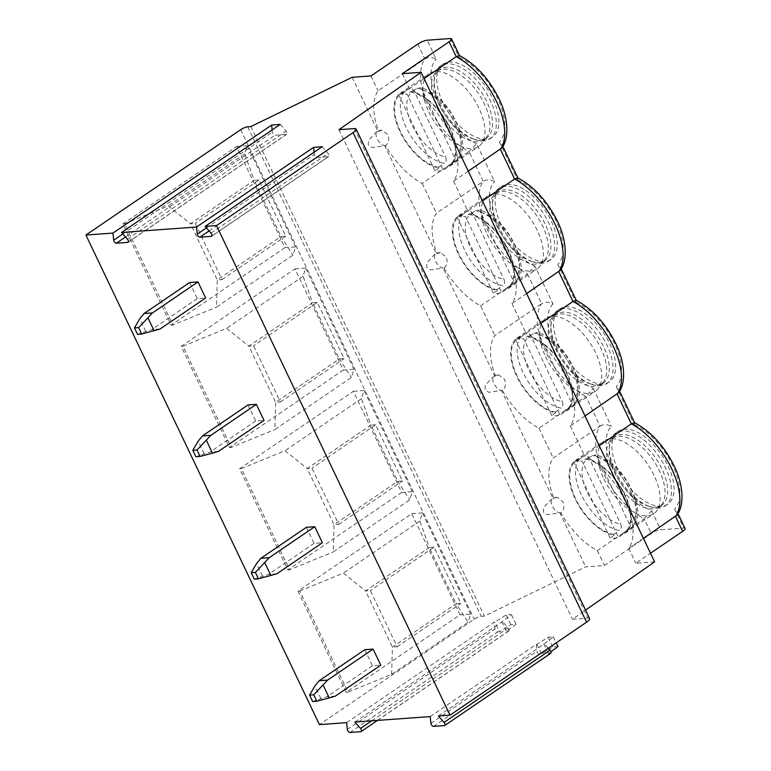<?xml version="1.0" encoding="UTF-8"?>
<svg xmlns="http://www.w3.org/2000/svg" width="771" height="771" viewBox="0 0 771 771"><rect width="100%" height="100%" fill="white"/><g stroke="black" fill="none" stroke-linecap="round" stroke-linejoin="round"><path stroke-width="0.58" stroke-dasharray="3.85 2.89" d="M272.124 129.942L272.346 132.159A2.39 1.234 -124.2 0 0 275.016 135.204L286.407 134.376A2.39 1.234 -124.2 0 0 286.754 134.26A2.39 1.234 -124.2 0 0 286.089 131.166L280.201 124.439M364.76 649.712L372.422 665.768L380.778 665.171M306.386 527.316L314.038 543.382L322.403 542.774M248.002 404.929L255.664 420.985L264.019 420.388M189.627 282.533L197.289 298.599L205.645 297.991M314.076 152.224L314.298 154.441A2.39 1.234 -124.2 0 0 316.968 157.486L328.359 156.658A2.39 1.234 -124.2 0 0 328.706 156.542A2.39 1.234 -124.2 0 0 328.041 153.448L322.162 146.721M589.622 618.612A9.175 2.255 -25.5 0 0 587.849 618.14L572.458 619.248L585.565 610.102M338.941 129.682L572.458 619.248M430.237 716.587L536.231 644.421L536.905 651.187A2.39 1.234 -124.2 0 0 539.575 654.232L541.57 654.087L536.934 644.373L536.231 644.421M438.439 715.989L544.432 643.833L553.347 636.856L548.123 637.232L536.934 644.373M654.618 561.866L635.815 563.235L650.502 553.231M685.082 528.501A7.344 1.802 -25.5 0 0 683.655 528.116L660.67 529.783A7.344 1.802 -25.5 0 0 651.293 533.628L604.474 565.5L585.671 566.868L484.361 616.135L481.229 616.366A5.503 1.349 -25.5 0 0 474.194 619.248L319.425 724.615M346.671 722.639L494.278 622.139L494.953 628.905A2.39 1.234 -124.2 0 0 497.623 631.95L499.618 631.806L494.982 622.091L494.278 622.139M354.872 722.042L502.48 621.551L511.395 614.574L506.171 614.95L494.982 622.091M557.982 646.57L552.759 646.956L541.57 654.087M444.366 725.617L550.359 653.451L548.364 653.596L550.908 651.736M548.123 637.232L552.759 646.956M553.347 636.856L556.209 642.85M543.728 643.881L548.364 653.596M548.297 648.238L544.432 643.833M468.267 171.172L453.579 181.166A59.656 30.734 -124.2 0 0 449.772 133.537A59.656 30.734 -124.2 0 0 409.401 88.549L424.089 78.555M453.579 181.166L467.785 210.946L482.463 200.942M526.641 293.568L511.954 303.562A59.656 30.734 -124.2 0 0 508.147 255.924A59.656 30.734 -124.2 0 0 467.785 210.946M511.954 303.562L526.159 333.332L540.847 323.338M585.025 415.954L570.338 425.949A59.656 30.734 -124.2 0 0 566.531 378.32A59.656 30.734 -124.2 0 0 526.159 333.332M570.338 425.949L584.534 455.728L599.221 445.734M643.399 538.351L628.712 548.345A59.656 30.734 -124.2 0 0 624.905 500.716A59.656 30.734 -124.2 0 0 584.534 455.728M628.712 548.345L635.815 563.235M402.298 73.669L409.401 88.549M417.786 44.063L424.879 58.943L378.06 90.824A59.656 30.734 -124.2 0 0 378.754 131.224L382.03 130.193L387.726 134.472C389.577 139.127 388.873 142.847 385.635 145.642A59.656 30.734 -124.2 0 0 422.238 183.44L469.057 151.559L483.263 181.339L436.444 213.21A59.656 30.734 -124.2 0 0 437.138 253.611L440.405 252.589L446.101 256.859C447.951 261.514 447.257 265.243 444.009 268.029A8.259 4.26 55.8 0 1 443.152 268.067L494.683 376.094A8.259 4.26 55.8 0 1 495.512 376.007L498.789 374.976L504.485 379.255C506.325 383.91 505.631 387.63 502.393 390.425A59.656 30.734 -124.2 0 0 538.996 428.223L585.815 396.352L600.021 426.122L553.202 457.993A59.656 30.734 -124.2 0 0 553.886 498.394L557.163 497.372L562.859 501.642C564.709 506.296 564.015 510.026 560.768 512.821A59.656 30.734 -124.2 0 0 597.371 550.619L644.19 518.738L651.293 533.628M618.419 392.873L618.718 389.355L616.231 386.763L634.321 424.696L634.475 422.633M676.793 515.269L677.092 511.751L674.606 509.149L683.655 528.116M600.021 426.122C603.259 424.146 607.037 424.223 611.345 426.353A52.312 26.946 55.8 0 0 613.205 469.905A52.312 26.946 55.8 0 0 651.63 510.816L644.19 518.738A59.656 30.734 -124.2 0 1 603.828 473.751A59.656 30.734 -124.2 0 1 600.021 426.122M559.524 347.181A44.053 22.696 55.8 0 1 559.804 308.949A44.053 22.696 55.8 0 1 609.668 343.548A44.053 22.696 55.8 0 1 609.389 381.78A44.053 22.696 55.8 0 1 559.524 347.181M501.15 224.785A44.053 22.696 55.8 0 1 501.429 186.553A44.053 22.696 55.8 0 1 551.294 221.152A44.053 22.696 55.8 0 1 551.014 259.384A44.053 22.696 55.8 0 1 501.15 224.785M617.908 469.568A44.053 22.696 55.8 0 1 618.188 431.336A44.053 22.696 55.8 0 1 668.052 465.935A44.053 22.696 55.8 0 1 667.773 504.167A44.053 22.696 55.8 0 1 617.908 469.568M442.776 102.398A44.053 22.696 55.8 0 1 443.046 64.166A44.053 22.696 55.8 0 1 492.91 98.765A44.053 22.696 55.8 0 1 492.64 136.997A44.053 22.696 55.8 0 1 442.776 102.398M612.473 438.333A41.489 21.376 55.8 0 1 615.624 436.839A41.489 21.376 55.8 0 1 659.436 470.917A41.489 21.376 -124.2 0 1 661.711 504.533A41.489 21.376 -124.2 0 1 659.166 506.913A41.489 21.376 -124.2 0 1 612.213 474.329A41.489 21.376 55.8 0 1 612.473 438.333L615.075 436.559A41.489 21.376 55.8 0 0 609.186 449.214A41.489 21.376 55.8 0 0 614.815 472.565A41.489 21.376 -124.2 0 0 647.842 505.988L650.377 506.836A44.053 22.696 -124.2 0 1 615.306 471.341A44.053 22.696 55.8 0 1 609.331 446.544A44.053 22.696 55.8 0 1 615.586 433.109A44.053 22.696 55.8 0 1 665.45 467.708A44.053 22.696 -124.2 0 1 665.171 505.94L667.773 504.167M650.377 506.836A44.053 22.696 -124.2 0 0 665.171 505.94M647.842 505.988A41.489 21.376 -124.2 0 0 661.769 505.15A41.489 21.376 -124.2 0 0 662.038 469.144A41.489 21.376 55.8 0 0 615.075 436.559M603.953 479.07A44.053 22.696 -124.2 0 0 653.818 513.669A44.053 22.696 -124.2 0 0 656.516 511.134A44.053 22.696 -124.2 0 0 654.097 475.437A44.053 22.696 55.8 0 0 607.577 439.248A44.053 22.696 55.8 0 0 604.233 440.829A44.053 22.696 55.8 0 0 603.953 479.07M577.836 459.208L578.221 460.027A43.137 22.224 -124.2 0 0 575.87 461.26A43.137 22.224 -124.2 0 0 576.708 500.938A43.137 22.224 -124.2 0 0 613.706 534.409L614.092 535.228A44.053 22.696 -124.2 0 1 575.07 498.731A44.053 22.696 55.8 0 1 575.349 460.499A44.053 22.696 55.8 0 1 577.836 459.208L573.846 461.925A44.053 22.696 55.8 0 1 582.201 461.318L618.458 537.339A44.053 22.696 55.8 0 1 610.102 537.946L573.846 461.925M586.191 458.6L586.586 459.42A43.137 22.224 -124.2 0 1 623.575 492.891A43.137 22.224 -124.2 0 1 624.423 532.568A43.137 22.224 -124.2 0 1 622.062 533.811L622.457 534.621A44.053 22.696 -124.2 0 0 624.934 533.33A44.053 22.696 -124.2 0 0 625.214 495.098A44.053 22.696 55.8 0 0 586.191 458.6L582.201 461.318M614.092 535.228L610.102 537.946M578.221 460.027L584.649 455.748L581.633 457.338A43.137 22.224 -124.2 0 0 582.471 497.016A43.137 22.224 -124.2 0 0 619.47 530.487C621.32 528.964 621.754 526.863 620.771 524.193A38.55 19.863 55.8 0 1 587.223 492.37A38.55 19.863 55.8 0 1 589.189 457.974L620.771 524.193M575.87 461.26L581.633 457.338A43.137 22.224 -124.2 0 1 583.984 456.104C586.018 454.977 587.753 455.594 589.189 457.974M613.706 534.409L619.47 530.487M622.457 534.621L618.458 537.339M622.062 533.811L627.825 529.889C629.676 528.366 630.109 526.275 629.126 523.586L597.544 457.367L594.672 454.977L592.34 455.497L586.586 459.42M554.098 315.937A41.489 21.376 55.8 0 1 557.25 314.452A41.489 21.376 55.8 0 1 601.052 348.521A41.489 21.376 -124.2 0 1 603.336 382.137A41.489 21.376 -124.2 0 1 600.792 384.527A41.489 21.376 -124.2 0 1 553.838 351.942A41.489 21.376 55.8 0 1 554.098 315.937L556.701 314.173A41.489 21.376 55.8 0 0 550.812 326.817A41.489 21.376 55.8 0 0 556.44 350.169A41.489 21.376 -124.2 0 0 589.468 383.592L591.993 384.44A44.053 22.696 -124.2 0 1 556.922 348.945A44.053 22.696 55.8 0 1 550.947 324.148A44.053 22.696 55.8 0 1 557.202 310.713A44.053 22.696 55.8 0 1 607.066 345.321A44.053 22.696 -124.2 0 1 606.787 383.553L609.389 381.78M591.993 384.44A44.053 22.696 -124.2 0 0 606.787 383.553M589.468 383.592A41.489 21.376 -124.2 0 0 603.394 382.753A41.489 21.376 -124.2 0 0 603.654 346.748A41.489 21.376 55.8 0 0 556.701 314.173M545.579 356.674A44.053 22.696 -124.2 0 0 595.443 391.273A44.053 22.696 -124.2 0 0 598.142 388.738A44.053 22.696 -124.2 0 0 595.723 353.041A44.053 22.696 55.8 0 0 549.203 316.862A44.053 22.696 55.8 0 0 545.858 318.442A44.053 22.696 55.8 0 0 545.579 356.674M519.461 336.821L519.847 337.631A43.137 22.224 -124.2 0 0 517.486 338.864A43.137 22.224 -124.2 0 0 518.334 378.542A43.137 22.224 -124.2 0 0 555.332 412.022L555.718 412.832A44.053 22.696 -124.2 0 1 516.695 376.335A44.053 22.696 55.8 0 1 516.975 338.103A44.053 22.696 55.8 0 1 519.461 336.821L515.462 339.539A44.053 22.696 55.8 0 1 523.827 338.932L560.083 414.952A44.053 22.696 55.8 0 1 551.728 415.55L515.462 339.539M527.817 336.214L528.202 337.023A43.137 22.224 -124.2 0 1 565.201 370.504A43.137 22.224 -124.2 0 1 566.039 410.182A43.137 22.224 -124.2 0 1 563.688 411.415L564.073 412.234A44.053 22.696 -124.2 0 0 566.56 410.943A44.053 22.696 -124.2 0 0 566.839 372.711A44.053 22.696 55.8 0 0 527.817 336.214L523.827 338.932M555.718 412.832L551.728 415.55M519.847 337.631L526.275 333.361L523.249 334.942A43.137 22.224 -124.2 0 0 524.097 374.629A43.137 22.224 -124.2 0 0 561.086 408.1C562.946 406.568 563.379 404.476 562.396 401.807A38.55 19.863 55.8 0 1 528.839 369.974A38.55 19.863 55.8 0 1 530.805 335.578L562.396 401.807M517.486 338.864L523.249 334.942A43.137 22.224 -124.2 0 1 525.61 333.708C527.643 332.58 529.378 333.207 530.805 335.578M555.332 412.022L561.086 408.1M564.073 412.234L560.083 414.952M563.688 411.415L569.451 407.493C571.292 405.98 571.725 403.879 570.752 401.199L539.16 334.971L536.298 332.59L533.966 333.101L528.202 337.023M495.724 193.55A41.489 21.376 55.8 0 1 498.866 192.056A41.489 21.376 55.8 0 1 542.678 226.134A41.489 21.376 -124.2 0 1 544.952 259.75A41.489 21.376 -124.2 0 1 542.418 262.13A41.489 21.376 -124.2 0 1 495.454 229.546A41.489 21.376 55.8 0 1 495.724 193.55L498.326 191.777A41.489 21.376 55.8 0 0 492.428 204.431A41.489 21.376 55.8 0 0 498.056 227.782A41.489 21.376 -124.2 0 0 531.084 261.205L533.619 262.053A44.053 22.696 -124.2 0 1 498.548 226.558A44.053 22.696 55.8 0 1 492.573 201.761A44.053 22.696 55.8 0 1 498.827 188.326A44.053 22.696 55.8 0 1 548.692 222.925A44.053 22.696 -124.2 0 1 548.412 261.157L551.014 259.384M533.619 262.053A44.053 22.696 -124.2 0 0 548.412 261.157M531.084 261.205A41.489 21.376 -124.2 0 0 545.02 260.357A41.489 21.376 -124.2 0 0 545.28 224.361A41.489 21.376 55.8 0 0 498.326 191.777M487.205 234.278A44.053 22.696 -124.2 0 0 537.069 268.886A44.053 22.696 -124.2 0 0 539.767 266.352A44.053 22.696 -124.2 0 0 537.348 230.654A44.053 22.696 55.8 0 0 490.828 194.465A44.053 22.696 55.8 0 0 487.484 196.046A44.053 22.696 55.8 0 0 487.205 234.278M461.077 214.425L461.472 215.234A43.137 22.224 -124.2 0 0 459.111 216.478A43.137 22.224 -124.2 0 0 459.959 256.155A43.137 22.224 -124.2 0 0 496.948 289.626L497.343 290.445A44.053 22.696 -124.2 0 1 458.321 253.948A44.053 22.696 55.8 0 1 458.591 215.716A44.053 22.696 55.8 0 1 461.077 214.425L457.087 217.143A44.053 22.696 55.8 0 1 465.443 216.535L501.699 292.556A44.053 22.696 55.8 0 1 493.344 293.163L457.087 217.143M469.433 213.818L469.828 214.637A43.137 22.224 -124.2 0 1 506.826 248.108A43.137 22.224 -124.2 0 1 507.665 287.785A43.137 22.224 -124.2 0 1 505.304 289.019L505.699 289.838A44.053 22.696 -124.2 0 0 508.185 288.547A44.053 22.696 -124.2 0 0 508.465 250.315A44.053 22.696 55.8 0 0 469.433 213.818L465.443 216.535M497.343 290.445L493.344 293.163M461.472 215.234L467.901 210.965L464.874 212.555A43.137 22.224 -124.2 0 0 465.713 252.233A43.137 22.224 -124.2 0 0 502.711 285.704C504.562 284.181 504.995 282.08 504.012 279.41A38.55 19.863 55.8 0 1 470.464 247.587A38.55 19.863 55.8 0 1 472.43 213.181L504.012 279.41M459.111 216.478L464.874 212.555A43.137 22.224 -124.2 0 1 467.226 211.321C469.26 210.194 470.994 210.811 472.43 213.181M496.948 289.626L502.711 285.704M505.699 289.838L501.699 292.556M505.304 289.019L511.067 285.097C512.917 283.583 513.351 281.482 512.378 278.803L480.786 212.584L477.914 210.194L475.591 210.714L469.828 214.637M560.045 270.486L560.334 266.959L557.857 264.366L575.947 302.299L576.101 300.247M450.148 38.55L459.188 57.517L459.343 55.464M501.661 148.09L501.96 144.572L499.473 141.98L517.572 179.913L517.717 177.85M552.961 303.967A52.312 26.946 55.8 0 0 554.821 347.519A52.312 26.946 55.8 0 0 593.246 388.42L585.815 396.352A59.656 30.734 -124.2 0 1 545.444 351.364A59.656 30.734 -124.2 0 1 541.637 303.726C544.875 301.75 548.653 301.837 552.961 303.967L534.872 266.034L527.441 273.956L541.637 303.726L494.818 335.607A59.656 30.734 -124.2 0 0 495.512 376.007M502.393 390.425A8.259 4.26 55.8 0 1 501.535 390.463L553.058 498.48L550.6 499.993L543.516 507.79L543.478 512.156L547.179 514.7L559.91 512.85L585.671 566.868M494.683 376.094L492.226 377.607L485.142 385.394L485.094 389.76L488.795 392.304L501.535 390.463A8.259 4.26 -124.2 0 1 494.25 384.218A8.259 4.26 -124.2 0 1 493.98 376.412A8.259 4.26 -124.2 0 1 494.683 376.094M352.164 77.293L377.925 131.311L375.467 132.824L368.384 140.611L368.336 144.977L372.036 147.521L384.777 145.671L436.299 253.698L433.842 255.211L426.758 263.007L426.72 267.373L430.42 269.917L443.152 268.067A8.259 4.26 -124.2 0 1 435.875 261.832A8.259 4.26 -124.2 0 1 435.596 254.016A8.259 4.26 -124.2 0 1 436.299 253.698A8.259 4.26 55.8 0 1 437.138 253.611M250.845 126.569L484.361 616.135M375.467 132.814L377.221 131.629A8.259 4.26 -124.2 0 1 377.925 131.311A8.259 4.26 55.8 0 1 378.754 131.224M385.635 145.642A8.259 4.26 55.8 0 1 384.777 145.671A8.259 4.26 -124.2 0 1 377.501 139.435A8.259 4.26 -124.2 0 1 377.221 131.629A8.259 8.259 0 0 1 382.03 130.193M560.768 512.821A8.259 4.26 55.8 0 1 559.91 512.85A8.259 4.26 -124.2 0 1 552.634 506.614A8.259 4.26 -124.2 0 1 552.354 498.798A8.259 4.26 -124.2 0 1 553.058 498.48A8.259 4.26 55.8 0 1 553.886 498.394M597.371 550.619L604.474 565.5M538.996 428.223L553.202 457.993M444.009 268.029A59.656 30.734 -124.2 0 0 480.622 305.827L494.818 335.607M370.967 75.934L378.06 90.824M422.238 183.44L436.444 213.21M480.622 305.827L527.441 273.956A59.656 30.734 -124.2 0 1 487.07 228.968A59.656 30.734 -124.2 0 1 483.263 181.339C486.501 179.364 490.279 179.441 494.587 181.571L476.497 143.637L469.057 151.559A59.656 30.734 -124.2 0 1 428.686 106.581A59.656 30.734 -124.2 0 1 424.879 58.943C428.127 56.967 431.895 57.044 436.213 59.184L427.163 40.217M297.972 591.126L346.237 692.319L460.027 614.844L411.762 513.65L297.972 591.126L299.746 591L348.01 692.185L391.629 674.317L468.103 622.255L470.686 614.073L460.027 614.844M401.652 492.447L287.862 569.923L239.588 468.739L353.388 391.263L401.652 492.447L412.312 491.676L409.729 499.859L333.255 551.92L334.016 524.723L397.749 481.335L409.729 499.859M343.278 370.061L229.479 447.537L181.214 346.343L295.014 268.867L343.278 370.061L353.928 369.29L351.345 377.462L274.881 429.534L275.642 402.337L339.365 358.949L351.345 377.462M284.894 247.664L171.104 325.14L122.84 223.956L236.63 146.48L284.894 247.664L295.553 246.893L292.97 255.076L216.497 307.137L217.268 279.94L280.991 236.552L292.97 255.076M346.237 692.319L348.01 692.185M391.629 674.317L392.4 647.12L456.124 603.732L468.103 622.255M470.686 614.073L422.421 512.879L419.838 521.061L429.312 547.516L365.579 590.904L392.4 647.12L397.152 646.773L370.34 590.557L365.579 590.904L343.365 573.123L299.746 591M434.063 547.169L429.312 547.516L456.124 603.732L460.875 603.385L434.063 547.169L370.34 590.557M422.421 512.879L411.762 513.65M419.838 521.061L343.365 573.123M397.152 646.773L460.875 603.385M287.862 569.923L289.636 569.798L333.255 551.92M412.312 491.676L364.047 390.492L361.454 398.665L370.928 425.12L307.205 468.508L334.016 524.723L338.777 524.376L311.956 468.161L307.205 468.508L284.991 450.727L241.371 468.604L289.636 569.798M375.679 424.782L370.928 425.12L397.749 481.335L402.501 480.998L375.679 424.782L311.956 468.161M364.047 390.492L353.388 391.263M361.454 398.665L284.991 450.727M239.588 468.739L241.371 468.604M338.777 524.376L402.501 480.998M229.479 447.537L231.252 447.402L274.881 429.534M353.928 369.29L305.663 268.096L303.08 276.278L312.554 302.733L248.831 346.121L275.642 402.337L280.393 401.99L253.582 345.774L248.831 346.121L226.607 328.34L182.987 346.218L231.252 447.402M317.305 302.386L312.554 302.733L339.365 358.949L344.117 358.602L317.305 302.386L253.582 345.774M305.663 268.096L295.014 268.867M303.08 276.278L226.607 328.34M181.214 346.343L182.987 346.218M280.393 401.99L344.117 358.602M171.104 325.14L172.877 325.015L216.497 307.137M295.553 246.893L247.289 145.709L244.706 153.882L254.179 180.337L190.447 223.725L217.268 279.94L222.019 279.594L195.208 223.378L190.447 223.725L168.232 205.944L124.613 223.821L172.877 325.015M258.931 179.99L254.179 180.337L280.991 236.552L285.742 236.215L258.931 179.99L195.208 223.378M247.289 145.709L236.63 146.48M244.706 153.882L168.232 205.944M122.84 223.956L124.613 223.821M222.019 279.594L285.742 236.215M437.34 71.154A41.489 21.376 55.8 0 1 440.492 69.669A41.489 21.376 55.8 0 1 484.304 103.738A41.489 21.376 -124.2 0 1 486.578 137.354A41.489 21.376 -124.2 0 1 484.034 139.744A41.489 21.376 -124.2 0 1 437.08 107.159A41.489 21.376 55.8 0 1 437.34 71.154L439.942 69.38A41.489 21.376 55.8 0 0 434.054 82.034A41.489 21.376 55.8 0 0 439.682 105.386A41.489 21.376 -124.2 0 0 472.71 138.809L475.244 139.657A44.053 22.696 -124.2 0 1 440.174 104.162A44.053 22.696 55.8 0 1 434.189 79.365A44.053 22.696 55.8 0 1 440.453 65.93A44.053 22.696 55.8 0 1 490.317 100.529A44.053 22.696 -124.2 0 1 490.038 138.761L492.64 136.997M475.244 139.657A44.053 22.696 -124.2 0 0 490.038 138.761M472.71 138.809A41.489 21.376 -124.2 0 0 486.636 137.97A41.489 21.376 -124.2 0 0 486.896 101.965A41.489 21.376 55.8 0 0 439.942 69.38M428.821 111.891A44.053 22.696 -124.2 0 0 478.685 146.49A44.053 22.696 -124.2 0 0 481.383 143.955A44.053 22.696 -124.2 0 0 478.964 108.258A44.053 22.696 55.8 0 0 432.444 72.079A44.053 22.696 55.8 0 0 429.1 73.659A44.053 22.696 55.8 0 0 428.821 111.891M402.703 92.028L403.088 92.848A43.137 22.224 -124.2 0 0 400.737 94.081A43.137 22.224 -124.2 0 0 401.575 133.759A43.137 22.224 -124.2 0 0 438.574 167.24L438.959 168.049A44.053 22.696 -124.2 0 1 399.937 131.552A44.053 22.696 55.8 0 1 400.216 93.32A44.053 22.696 55.8 0 1 402.703 92.028L398.713 94.746A44.053 22.696 55.8 0 1 407.069 94.149L443.325 170.169A44.053 22.696 55.8 0 1 434.969 170.767L398.713 94.746M411.059 91.431L411.444 92.241A43.137 22.224 -124.2 0 1 448.443 125.712A43.137 22.224 -124.2 0 1 449.291 165.399A43.137 22.224 -124.2 0 1 446.929 166.632L447.315 167.442A44.053 22.696 -124.2 0 0 449.801 166.16A44.053 22.696 -124.2 0 0 450.081 127.928A44.053 22.696 55.8 0 0 411.059 91.431L407.069 94.149M438.959 168.049L434.969 170.767M403.088 92.848L409.517 88.569L406.49 90.159A43.137 22.224 -124.2 0 0 407.339 129.836A43.137 22.224 -124.2 0 0 444.337 163.317C446.187 161.785 446.621 159.693 445.638 157.014A38.55 19.863 55.8 0 1 412.09 125.191A38.55 19.863 55.8 0 1 414.046 90.795L445.638 157.014M400.737 94.081L406.49 90.159A43.137 22.224 -124.2 0 1 408.852 88.925C410.885 87.798 412.62 88.424 414.046 90.795M438.574 167.24L444.337 163.317M447.315 167.442L443.325 170.169M446.929 166.632L452.693 162.71C454.543 161.197 454.977 159.096 453.994 156.417L422.412 90.188L419.54 87.807L417.207 88.318L411.444 92.241M360.799 731.669L508.407 631.17L506.402 631.314L516.03 624.288L510.807 624.674L499.618 631.806M510.807 624.674L506.171 614.95M516.03 624.288L511.395 614.574M501.776 621.599L506.402 631.314M508.407 631.17A2.39 1.234 -124.2 0 0 508.754 631.054A2.39 1.234 -124.2 0 0 508.089 627.96L502.48 621.551M335.26 696.155L326.904 696.762L312.64 701.514M372.422 665.768L326.904 696.762M320.9 698.545L314.896 685.968M276.885 573.769L268.52 574.366L254.266 579.117M314.038 543.382L268.52 574.366M262.516 576.149L256.521 563.572M218.501 451.372L210.146 451.979L195.892 456.731M255.664 420.985L210.146 451.979M204.142 453.762L198.147 441.185M160.127 328.986L151.771 329.583L137.508 334.335M197.289 298.599L151.771 329.583M145.767 331.366L139.763 318.789M127.427 239.183L286.089 131.166M206.406 227.898L314.298 154.441M210.994 233.131L328.041 153.448M211.89 235.955L328.359 156.658M209.076 230.943L316.968 157.486M354.332 128.574L587.849 618.14M430.912 723.352L536.905 651.187M433.581 726.398L539.575 654.232M634.321 424.696A52.312 26.946 55.8 0 1 672.746 465.597A52.312 26.946 55.8 0 1 674.606 509.149M459.188 57.517A52.312 26.946 55.8 0 1 497.613 98.418A52.312 26.946 55.8 0 1 499.473 141.98M476.497 143.637A52.312 26.946 55.8 0 1 438.073 102.736A52.312 26.946 55.8 0 1 436.213 59.184M534.872 266.034A52.312 26.946 55.8 0 1 496.447 225.122A52.312 26.946 55.8 0 1 494.587 181.571M593.246 388.42L611.345 426.353M651.63 510.816L660.67 529.783M575.947 302.299A52.312 26.946 55.8 0 1 614.371 343.211A52.312 26.946 55.8 0 1 616.231 386.763M517.572 179.913A52.312 26.946 55.8 0 1 555.997 220.814A52.312 26.946 55.8 0 1 557.857 264.366M627.825 529.889A43.137 22.224 -124.2 0 0 630.186 528.655A43.137 22.224 -124.2 0 0 629.338 488.968A43.137 22.224 -124.2 0 0 592.34 455.497M597.544 457.367A38.55 19.863 55.8 0 1 631.092 489.19A38.55 19.863 55.8 0 1 629.126 523.586M569.451 407.493A43.137 22.224 -124.2 0 0 571.803 406.259A43.137 22.224 -124.2 0 0 570.964 366.582A43.137 22.224 -124.2 0 0 533.966 333.101M539.16 334.971A38.55 19.863 55.8 0 1 572.718 366.803A38.55 19.863 55.8 0 1 570.752 401.199M511.067 285.097A43.137 22.224 -124.2 0 0 513.428 283.863A43.137 22.224 -124.2 0 0 512.58 244.185A43.137 22.224 -124.2 0 0 475.591 210.714M480.786 212.584A38.55 19.863 55.8 0 1 514.334 244.407A38.55 19.863 55.8 0 1 512.378 278.803M247.713 126.791L481.229 616.366M240.677 129.682L474.194 619.248M452.693 162.71A43.137 22.224 -124.2 0 0 455.044 161.476A43.137 22.224 -124.2 0 0 454.206 121.789A43.137 22.224 -124.2 0 0 417.207 88.318M422.412 90.188A38.55 19.863 55.8 0 1 455.96 122.011A38.55 19.863 55.8 0 1 453.994 156.417M347.345 729.405L494.953 628.905M350.015 732.45L497.623 631.95M371.68 720.827L508.089 627.96M122.84 233.95L272.346 132.159M125.509 236.996L275.016 135.204M128.323 242.007L286.407 134.376M328.706 156.542L211.659 236.234M615.586 433.109L618.188 431.336M609.186 449.214L609.331 446.544M659.166 506.913L661.769 505.15M661.711 504.533L656.516 511.134M615.624 436.839L607.577 439.248M575.349 460.499L604.233 440.829M624.934 533.33L653.818 513.669M624.423 532.568L630.186 528.655C652.199 517.852 622.978 458.128 594.672 454.977M557.202 310.713L559.804 308.949M550.812 326.817L550.947 324.148M600.792 384.527L603.394 382.753M603.336 382.137L598.142 388.738M557.25 314.452L549.203 316.862M516.975 338.103L545.858 318.442M566.56 410.943L595.443 391.273M566.039 410.182L571.803 406.259C593.815 395.456 564.603 335.732 536.298 332.59M498.827 188.326L501.429 186.553M492.428 204.431L492.573 201.761M542.418 262.13L545.02 260.357M544.952 259.75L539.767 266.352M498.866 192.056L490.828 194.465M458.591 215.716L487.484 196.046M508.185 288.547L537.069 268.886M507.665 287.785L513.428 283.863C535.44 273.069 506.219 213.336 477.914 210.194M677.94 513.515L677.092 511.751M619.556 391.128L618.718 389.355M561.182 268.732L560.334 266.959M502.808 146.345L501.96 144.572M498.789 374.976A8.259 8.259 0 0 0 493.98 376.412L492.226 377.607M557.163 497.372A8.259 8.259 0 0 0 552.354 498.798L550.6 499.993M440.405 252.589A8.259 8.259 0 0 0 435.596 254.016L433.851 255.211M440.453 65.93L443.046 64.166M434.054 82.034L434.189 79.365M484.034 139.744L486.636 137.97M486.578 137.354L481.383 143.955M440.492 69.669L432.444 72.079M400.216 93.32L429.1 73.659M449.801 166.16L478.685 146.49M449.291 165.399L455.044 161.476C477.066 150.673 447.845 90.949 419.54 87.807M508.754 631.054L377.52 720.403M286.754 134.26L128.092 242.287"/><path stroke-width="1.16" d="M121.539 232.466L196.547 227.031L197.251 234.124A2.39 1.234 -124.2 0 0 199.92 237.169L211.312 236.35A2.39 1.234 -124.2 0 0 211.659 236.234A2.39 1.234 -124.2 0 0 210.994 233.131L205.115 226.414L216.497 225.585L353.051 132.622A9.175 2.255 -25.5 0 0 356.115 129.046A9.175 2.255 -25.5 0 0 354.332 128.574L338.941 129.682L421.111 72.301L402.298 73.669L449.117 41.788A7.344 1.802 -25.5 0 0 451.575 38.926A7.344 1.802 -25.5 0 0 450.148 38.55L427.163 40.217A7.344 1.802 -25.5 0 0 417.786 44.063L370.967 75.934L352.164 77.293L250.845 126.569L247.713 126.791A5.503 1.349 -25.5 0 0 240.677 129.682L85.918 235.039L112.971 233.083L113.684 240.176A2.39 1.234 -124.2 0 0 116.354 243.222L127.735 242.402A2.39 1.234 -124.2 0 0 128.092 242.287A2.39 1.234 -124.2 0 0 127.427 239.183L121.539 232.466L280.201 124.439L271.633 125.066L272.124 129.942M112.971 233.083L271.633 125.066M205.115 226.414L322.162 146.721L313.595 147.348L314.076 152.224M196.547 227.031L313.595 147.348M216.497 225.585L450.013 715.16L586.567 622.187A9.175 2.255 -25.5 0 0 589.622 618.612L356.115 129.046M85.918 235.039L319.425 724.615L346.671 722.639L347.345 729.405A2.39 1.234 -124.2 0 0 350.015 732.45L360.799 731.669A2.39 1.234 -124.2 0 0 361.146 731.554A2.39 1.234 -124.2 0 0 360.481 728.45L354.872 722.042L430.237 716.587L430.912 723.352A2.39 1.234 -124.2 0 0 433.581 726.398L444.366 725.617A2.39 1.234 -124.2 0 0 444.713 725.501A2.39 1.234 -124.2 0 0 444.048 722.398L438.439 715.989L450.013 715.16M327.598 680.099L313.758 694.787L309.576 695.085L312.64 701.514L316.823 701.215L329.256 697.938L335.26 696.155L380.778 665.171L373.116 649.105L364.76 649.712L319.242 680.697L327.598 680.099L373.116 649.105M269.224 557.703L255.384 572.39L251.201 572.699L254.266 579.117L258.439 578.819L276.885 573.769L322.403 542.774L314.741 526.718L306.386 527.316L260.868 558.31L269.224 557.703L314.741 526.718M210.84 435.316L197 450.004L192.827 450.303L195.892 456.731L200.065 456.432L212.497 453.155L218.501 451.372L264.019 420.388L256.358 404.322L248.002 404.929L202.484 435.914L210.84 435.316L256.358 404.322M152.465 312.92L138.626 327.608L134.443 327.916L137.508 334.335L141.691 334.036L160.127 328.986L205.645 297.991L197.983 281.926L189.627 282.533L144.11 313.527L152.465 312.92L197.983 281.926M585.565 610.102L654.618 561.866L421.111 72.301M650.502 553.231L682.634 531.354A7.344 1.802 -25.5 0 0 685.082 528.501L677.94 513.515M550.908 651.736L557.982 646.57L556.209 642.85M550.359 653.451A2.39 1.234 -124.2 0 0 550.706 653.336A2.39 1.234 -124.2 0 0 550.041 650.242L548.297 648.238M424.089 78.555L456.22 56.678L459.343 55.464C475.63 64.234 488.775 78.517 498.798 98.293C509.053 118.715 508.899 139.541 501.661 148.09L468.267 171.172M599.221 445.734L631.353 423.848L634.475 422.633C650.763 431.413 663.918 445.686 673.931 465.472C684.185 485.884 684.031 506.72 676.793 515.269L643.399 538.351M540.847 323.338L572.978 301.461L576.101 300.247C592.388 309.017 605.534 323.3 615.547 343.076C625.811 363.498 625.657 384.334 618.419 392.873L585.025 415.954M482.463 200.942L514.604 179.065L517.717 177.85C534.004 186.63 547.159 200.903 557.173 220.689C567.437 241.101 567.283 261.938 560.035 270.486L526.641 293.568M309.576 695.085L314.896 685.968L319.242 680.697M329.256 697.938L323.261 685.361M316.823 701.215L313.758 694.787M251.201 572.699L256.521 563.572L260.868 558.31M270.881 575.542L264.877 562.965M258.439 578.819L255.384 572.39M192.827 450.303L198.147 441.185L202.484 435.914M212.497 453.155L206.503 440.578M200.065 456.432L197 450.004M134.443 327.916L139.763 318.789L144.11 313.527M154.123 330.759L148.119 318.182M141.691 334.036L138.626 327.608M197.251 234.124L206.406 227.898M211.312 236.35L211.89 235.955M199.92 237.169L209.076 230.943M353.051 132.622L586.567 622.187M444.048 722.398L550.041 650.242M682.634 531.354L675.531 516.474A59.656 30.734 -124.2 0 0 671.724 468.835A59.656 30.734 -124.2 0 0 631.353 423.848L617.157 394.077A59.656 30.734 -124.2 0 0 613.35 346.449A59.656 30.734 -124.2 0 0 572.978 301.461L558.773 271.681A59.656 30.734 -124.2 0 0 554.966 224.053A59.656 30.734 -124.2 0 0 514.604 179.065L500.398 149.295A59.656 30.734 -124.2 0 0 496.591 101.666A59.656 30.734 -124.2 0 0 456.22 56.678L449.117 41.788M360.481 728.45L371.68 720.827M113.684 240.176L122.84 233.95M116.354 243.222L125.509 236.996M127.735 242.402L128.323 242.007M550.706 653.336L444.713 725.501M634.62 422.71L619.556 391.128M576.245 300.314L561.182 268.732M459.487 55.531L451.575 38.926M517.871 177.928L502.808 146.345M377.52 720.403L361.146 731.554"/></g></svg>
